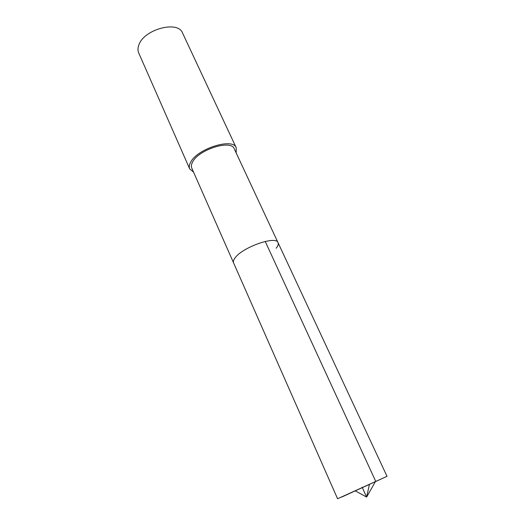 <?xml version="1.0" encoding="UTF-8"?>
<svg xmlns="http://www.w3.org/2000/svg" width="525" height="525" viewBox="0 0 525 525"><rect width="100%" height="100%" fill="white"/><g stroke="black" fill="none" stroke-linecap="round" stroke-linejoin="round"><path stroke-width="0.79" d="M276.13 248.233C278.02 245.969 278.657 244.118 278.04 242.688L234.235 148.778C231.328 139.302 198.607 149.527 192.596 162.002C191.317 164.345 191.034 166.359 191.756 168.046L233.566 262.861C233.021 261.588 233.52 259.941 235.049 257.913C242.406 247.209 276.229 235.364 278.04 242.688C276.229 235.364 242.406 247.209 235.049 257.913C233.52 259.941 233.021 261.588 233.566 262.861L337.575 498.75L387.017 476.319L341.683 497.063M193.581 172.174L189.702 168.906C188.915 167.068 189.217 164.876 190.601 162.323C197.144 148.647 233.074 137.412 236.243 147.794L236.145 152.867M236.243 147.794L182.569 33.036C178.1 20.127 143.719 29.354 138.83 45.078C137.747 47.998 137.708 50.617 138.705 52.933L189.702 168.906M362.171 487.259L366.621 497.07L375.651 481.195L265.217 241.428M278.04 242.688L387.017 476.319M355.445 490.96L366.621 497.07L369.39 484.634"/></g></svg>
